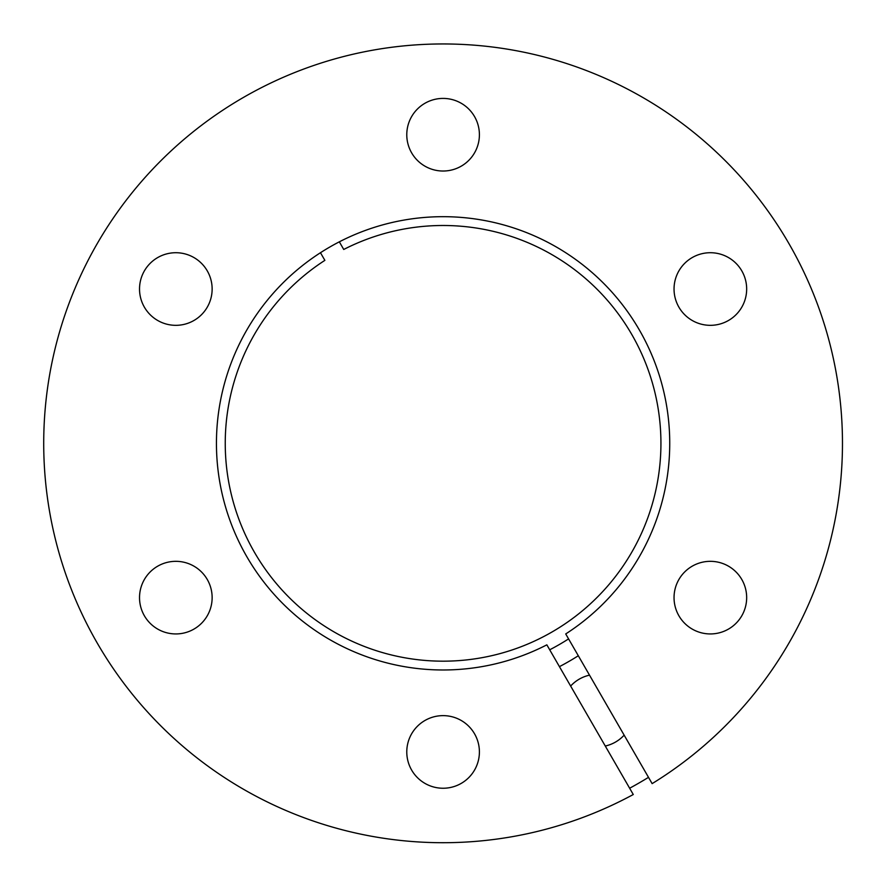 <?xml version="1.0" encoding="UTF-8"?>
<svg xmlns="http://www.w3.org/2000/svg" width="887" height="887" viewBox="0 0 887 887"><rect width="100%" height="100%" fill="white"/><g stroke="black" fill="none" stroke-linecap="round" stroke-linejoin="round"><path stroke-width="1.33" d="M549.707 649.794A232.361 232.361 0 0 0 568.578 638.895M578.302 655.748A251.797 251.797 0 0 1 559.442 666.636M629.637 788.233A392.121 392.121 0 0 0 648.508 777.334M605.278 746.034A36.312 36.312 0 0 0 624.149 735.146M589.511 675.151A36.312 36.312 0 0 0 570.64 686.05M339.333 241.829L343.735 249.469A217.847 217.847 0 0 1 660.904 446.959A217.847 217.847 0 0 1 337.326 633.784A217.847 217.847 0 0 1 324.875 260.357L320.462 252.717M546.847 644.838A226.651 226.651 0 0 1 216.472 439.697A226.651 226.651 0 0 1 553.255 245.255A226.651 226.651 0 0 1 565.718 633.939L652.133 783.631A399.372 399.372 0 0 0 639.627 95.663A399.372 399.372 0 0 0 43.729 439.697A399.372 399.372 0 0 0 633.274 794.519L546.847 644.838M710.354 561.327A36.312 36.312 0 0 0 674.042 597.638A36.312 36.312 0 0 0 710.354 633.939A36.312 36.312 0 0 0 746.666 597.638A36.312 36.312 0 0 0 710.354 561.327M710.354 252.717A36.312 36.312 0 0 0 674.042 289.029A36.312 36.312 0 0 0 710.354 325.329A36.312 36.312 0 0 0 746.666 289.029A36.312 36.312 0 0 0 710.354 252.717M443.09 98.413A36.312 36.312 0 0 0 406.778 134.724A36.312 36.312 0 0 0 443.09 171.025A36.312 36.312 0 0 0 479.401 134.724A36.312 36.312 0 0 0 443.09 98.413M175.826 252.717A36.312 36.312 0 0 0 139.525 289.029A36.312 36.312 0 0 0 175.826 325.329A36.312 36.312 0 0 0 212.137 289.029A36.312 36.312 0 0 0 175.826 252.717M175.826 561.327A36.312 36.312 0 0 0 139.525 597.638A36.312 36.312 0 0 0 175.826 633.939A36.312 36.312 0 0 0 212.137 597.638A36.312 36.312 0 0 0 175.826 561.327M443.09 715.632A36.312 36.312 0 0 0 406.778 751.943A36.312 36.312 0 0 0 443.09 788.244A36.312 36.312 0 0 0 479.401 751.943A36.312 36.312 0 0 0 443.09 715.632"/></g></svg>
